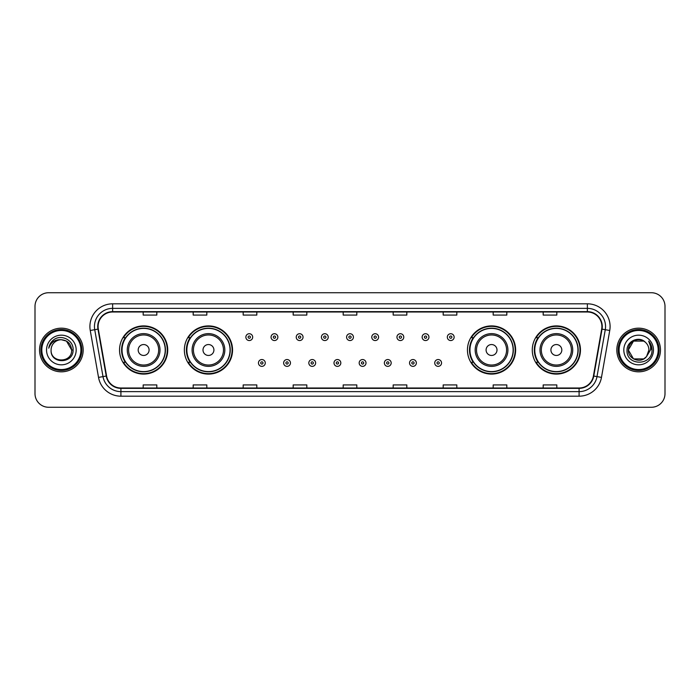 <?xml version="1.0" encoding="UTF-8"?>
<svg xmlns="http://www.w3.org/2000/svg" width="700" height="700" viewBox="0 0 700 700"><rect width="100%" height="100%" fill="white"/><g stroke="black" fill="none" stroke-linecap="round" stroke-linejoin="round"><path stroke-width="1.05" d="M532.271 350A24.089 24.089 0 0 0 556.36 374.089A24.089 24.089 0 0 0 580.457 350A24.089 24.089 0 0 0 556.36 325.911A24.089 24.089 0 0 0 532.271 350M467.451 350A24.089 24.089 0 0 0 491.549 374.089A24.089 24.089 0 0 0 515.637 350A24.089 24.089 0 0 0 491.549 325.911A24.089 24.089 0 0 0 467.451 350M184.362 350A24.089 24.089 0 0 0 208.451 374.089A24.089 24.089 0 0 0 232.549 350A24.089 24.089 0 0 0 208.451 325.911A24.089 24.089 0 0 0 184.362 350M119.543 350A24.089 24.089 0 0 0 143.64 374.089A24.089 24.089 0 0 0 167.729 350A24.089 24.089 0 0 0 143.64 325.911A24.089 24.089 0 0 0 119.543 350M125.326 362.276A22.041 22.041 0 0 1 125.326 337.724M190.138 362.276A22.041 22.041 0 0 1 190.138 337.724M473.235 362.276A22.041 22.041 0 0 1 473.235 337.724M538.046 362.276A22.041 22.041 0 0 1 538.046 337.724M35 306.364L35 393.636A13.633 13.633 0 0 0 48.633 407.269L651.367 407.269A13.633 13.633 0 0 0 665 393.636L665 306.364A13.633 13.633 0 0 0 651.367 292.731L48.633 292.731A13.633 13.633 0 0 0 35 306.364L35 393.636M39.541 350A21.823 21.823 0 0 0 61.364 371.822A21.823 21.823 0 0 0 83.178 350A21.823 21.823 0 0 0 61.364 328.178A21.823 21.823 0 0 0 39.541 350A21.823 21.823 0 0 0 61.364 371.822A21.823 21.823 0 0 0 83.178 350A21.823 21.823 0 0 0 61.364 328.178A21.823 21.823 0 0 0 39.541 350M616.822 350A21.823 21.823 0 0 0 638.636 371.822A21.823 21.823 0 0 0 660.459 350A21.823 21.823 0 0 0 638.636 328.178A21.823 21.823 0 0 0 616.822 350A21.823 21.823 0 0 0 638.636 371.822A21.823 21.823 0 0 0 660.459 350A21.823 21.823 0 0 0 638.636 328.178A21.823 21.823 0 0 0 616.822 350M98.087 326.541A14.543 14.543 0 0 1 112.639 311.999L587.361 311.999A14.543 14.543 0 0 1 601.685 329.07L593.416 375.979A14.543 14.543 0 0 1 579.093 388.001L120.907 388.001A14.543 14.543 0 0 1 106.584 375.979L98.315 329.07A14.543 14.543 0 0 1 98.087 326.541M97.729 326.541A14.91 14.91 0 0 0 97.956 329.131L106.225 376.04A14.91 14.91 0 0 0 120.907 388.36L579.093 388.36A14.91 14.91 0 0 0 593.775 376.04L602.044 329.131A14.91 14.91 0 0 0 587.361 311.64L112.639 311.64A14.91 14.91 0 0 0 97.729 326.541M90.256 330.496A22.724 22.724 0 0 1 112.639 303.817L587.361 303.817A22.724 22.724 0 0 1 609.744 330.496L601.475 377.405A22.724 22.724 0 0 1 579.093 396.183L120.907 396.183A22.724 22.724 0 0 1 98.525 377.405L90.256 330.496L94.728 329.7A18.183 18.183 0 0 1 112.639 308.368L587.361 308.368A18.183 18.183 0 0 1 605.273 329.7L596.995 376.609A18.183 18.183 0 0 1 579.093 391.632L120.907 391.632A18.183 18.183 0 0 1 103.005 376.609L94.728 329.7A18.183 18.183 0 0 1 94.456 326.541M651.367 292.731L48.633 292.731M48.633 407.269L651.367 407.269M665 393.636L665 306.364M593.775 376.04L596.995 376.609L605.273 329.7L609.744 330.496M343.184 311.999L343.184 315.079L356.816 315.079L356.816 311.999M293.178 311.999L293.178 315.079L306.819 315.079L306.819 311.999M243.18 311.999L243.18 315.079L256.821 315.079L256.821 311.999M193.183 311.999L193.183 315.079L206.815 315.079L206.815 311.999M143.185 311.999L143.185 315.079L156.817 315.079L156.817 311.999M393.181 311.999L393.181 315.079L406.822 315.079L406.822 311.999M443.179 311.999L443.179 315.079L456.82 315.079L456.82 311.999M493.185 311.999L493.185 315.079L506.817 315.079L506.817 311.999M543.183 311.999L543.183 315.079L556.815 315.079L556.815 311.999M356.816 388.001L356.816 384.921L343.184 384.921L343.184 388.001M306.819 388.001L306.819 384.921L293.178 384.921L293.178 388.001M256.821 388.001L256.821 384.921L243.18 384.921L243.18 388.001M206.815 388.001L206.815 384.921L193.183 384.921L193.183 388.001M156.817 388.001L156.817 384.921L143.185 384.921L143.185 388.001M406.822 388.001L406.822 384.921L393.181 384.921L393.181 388.001M456.82 388.001L456.82 384.921L443.179 384.921L443.179 388.001M506.817 388.001L506.817 384.921L493.185 384.921L493.185 388.001M556.815 388.001L556.815 384.921L543.183 384.921L543.183 388.001M80.911 350A19.547 19.547 0 0 0 61.364 330.453A19.547 19.547 0 0 0 41.816 350A19.547 19.547 0 0 0 61.364 369.547A19.547 19.547 0 0 0 80.911 350M81.821 350A20.457 20.457 0 0 0 61.364 329.543A20.457 20.457 0 0 0 40.906 350A20.457 20.457 0 0 0 61.364 370.457A20.457 20.457 0 0 0 81.821 350M73.08 350L71.636 350L66.5 341.101L61.364 339.727C67.603 340.331 71.032 343.761 71.636 350L66.5 341.101L61.364 339.727L66.5 341.101L71.636 350L66.5 341.101L61.364 339.727L66.5 341.101L71.636 350C72.266 363.256 50.461 363.256 51.091 350C50.129 364.359 73.544 364.026 73.08 350C73.876 340.174 61.11 333.804 53.55 339.938C50.881 342.081 49.28 344.829 48.755 348.197C50.873 342.169 55.072 339.351 61.364 339.727L66.5 341.101L71.636 350C72.266 363.256 50.461 363.256 51.091 350C50.461 363.256 72.266 363.256 71.636 350C72.266 363.256 50.461 363.256 51.091 350C50.461 363.256 72.266 363.256 71.636 350C72.266 363.256 50.461 363.256 51.091 350A10.273 10.273 0 0 1 61.364 339.727L66.5 341.101L71.636 350A10.273 10.273 0 0 0 71.636 349.624M46.541 350A14.823 14.823 0 0 0 61.364 364.822A14.823 14.823 0 0 0 76.186 350A14.823 14.823 0 0 0 61.364 335.178A14.823 14.823 0 0 0 46.541 350M50.26 343.761L53.55 339.938M149.091 350A5.451 5.451 0 0 0 143.64 344.549A5.451 5.451 0 0 0 138.18 350A5.451 5.451 0 0 0 143.64 355.451A5.451 5.451 0 0 0 149.091 350M160.002 350A16.363 16.363 0 0 0 143.64 333.637A16.363 16.363 0 0 0 127.269 350A16.363 16.363 0 0 0 143.64 366.363A16.363 16.363 0 0 0 160.002 350A16.363 16.363 0 0 1 143.64 366.363A16.363 16.363 0 0 1 127.269 350M165.226 350A21.595 21.595 0 0 0 143.64 328.405A21.595 21.595 0 0 0 122.045 350A21.595 21.595 0 0 0 143.64 371.595A21.595 21.595 0 0 0 165.226 350M167.274 350A23.634 23.634 0 0 1 123.436 362.276L125.624 362.276A21.796 21.796 0 0 0 165.428 350.053A21.796 21.796 0 0 0 125.624 337.724L123.436 337.724A23.634 23.634 0 0 1 167.274 350M213.911 350A5.451 5.451 0 0 0 208.451 344.549A5.451 5.451 0 0 0 203 350A5.451 5.451 0 0 0 208.451 355.451A5.451 5.451 0 0 0 213.911 350M224.822 350A16.363 16.363 0 0 0 208.451 333.637A16.363 16.363 0 0 0 192.089 350A16.363 16.363 0 0 0 208.451 366.363A16.363 16.363 0 0 0 224.822 350A16.363 16.363 0 0 1 208.451 366.363A16.363 16.363 0 0 1 192.089 350M230.046 350A21.595 21.595 0 0 0 208.451 328.405A21.595 21.595 0 0 0 186.865 350A21.595 21.595 0 0 0 208.451 371.595A21.595 21.595 0 0 0 230.046 350M232.094 350A23.634 23.634 0 0 1 188.256 362.276L190.444 362.276A21.796 21.796 0 0 0 230.248 350.053A21.796 21.796 0 0 0 190.444 337.724L188.256 337.724A23.634 23.634 0 0 1 232.094 350M497 350A5.451 5.451 0 0 0 491.549 344.549A5.451 5.451 0 0 0 486.089 350A5.451 5.451 0 0 0 491.549 355.451A5.451 5.451 0 0 0 497 350M507.911 350A16.363 16.363 0 0 0 491.549 333.637A16.363 16.363 0 0 0 475.177 350A16.363 16.363 0 0 0 491.549 366.363A16.363 16.363 0 0 0 507.911 350A16.363 16.363 0 0 1 491.549 366.363A16.363 16.363 0 0 1 475.177 350M513.135 350A21.595 21.595 0 0 0 491.549 328.405A21.595 21.595 0 0 0 469.954 350A21.595 21.595 0 0 0 491.549 371.595A21.595 21.595 0 0 0 513.135 350M515.183 350A23.634 23.634 0 0 1 471.345 362.276L473.532 362.276A21.796 21.796 0 0 0 513.336 350.053A21.796 21.796 0 0 0 473.532 337.724L471.345 337.724A23.634 23.634 0 0 1 515.183 350M561.82 350A5.451 5.451 0 0 0 556.36 344.549A5.451 5.451 0 0 0 550.909 350A5.451 5.451 0 0 0 556.36 355.451A5.451 5.451 0 0 0 561.82 350M572.731 350A16.363 16.363 0 0 0 556.36 333.637A16.363 16.363 0 0 0 539.997 350A16.363 16.363 0 0 0 556.36 366.363A16.363 16.363 0 0 0 572.731 350A16.363 16.363 0 0 1 556.36 366.363A16.363 16.363 0 0 1 539.997 350M577.955 350A21.595 21.595 0 0 0 556.36 328.405A21.595 21.595 0 0 0 534.774 350A21.595 21.595 0 0 0 556.36 371.595A21.595 21.595 0 0 0 577.955 350M580.003 350A23.634 23.634 0 0 1 536.165 362.276L538.352 362.276A21.796 21.796 0 0 0 578.156 350.053A21.796 21.796 0 0 0 538.352 337.724L536.165 337.724A23.634 23.634 0 0 1 580.003 350M643.773 358.899A10.273 10.273 0 0 0 646.546 356.554L643.773 358.899L633.5 358.899L628.364 350L633.5 341.101L643.773 341.101L645.365 342.239C639.065 335.624 626.92 341.075 627.034 350C625.879 365.864 651.595 366.275 652.015 350.77L652.032 350C651.997 346.631 650.878 343.674 648.673 341.119C650.352 343.875 650.939 346.832 650.44 350L646.546 356.554L643.773 358.899L633.5 358.899L628.364 350L633.5 358.899L643.773 358.899L646.546 356.554L643.773 358.899L633.5 358.899L628.364 350C627.83 359.135 640.78 363.921 646.336 356.799L644.245 358.61M658.184 350A19.547 19.547 0 0 0 638.636 330.453A19.547 19.547 0 0 0 619.089 350A19.547 19.547 0 0 0 638.636 369.547A19.547 19.547 0 0 0 658.184 350M659.094 350A20.457 20.457 0 0 0 638.636 329.543A20.457 20.457 0 0 0 618.179 350A20.457 20.457 0 0 0 638.636 370.457A20.457 20.457 0 0 0 659.094 350M646.546 356.554L648.909 350C648.856 346.902 647.675 344.312 645.365 342.239M623.814 350A14.823 14.823 0 0 0 638.636 364.822A14.823 14.823 0 0 0 653.459 350A14.823 14.823 0 0 0 638.636 335.178A14.823 14.823 0 0 0 623.814 350M643.773 341.101A10.273 10.273 0 0 0 628.364 350M648.769 341.233L652.032 350.394L648.673 341.119L651.35 345.765M252.682 337.137A3.413 3.413 0 0 1 249.27 340.541A3.413 3.413 0 0 1 245.866 337.137A3.413 3.413 0 0 1 249.27 333.725A3.413 3.413 0 0 1 252.682 337.137A3.413 3.413 0 0 0 249.27 333.725A3.413 3.413 0 0 0 245.866 337.137M277.865 337.137A3.413 3.413 0 0 1 274.453 340.541A3.413 3.413 0 0 1 271.049 337.137A3.413 3.413 0 0 1 274.453 333.725A3.413 3.413 0 0 1 277.865 337.137A3.413 3.413 0 0 0 274.453 333.725A3.413 3.413 0 0 0 271.049 337.137M303.047 337.137A3.413 3.413 0 0 1 299.635 340.541A3.413 3.413 0 0 1 296.231 337.137A3.413 3.413 0 0 1 299.635 333.725A3.413 3.413 0 0 1 303.047 337.137A3.413 3.413 0 0 0 299.635 333.725A3.413 3.413 0 0 0 296.231 337.137M328.23 337.137A3.413 3.413 0 0 1 324.817 340.541A3.413 3.413 0 0 1 321.405 337.137A3.413 3.413 0 0 1 324.817 333.725A3.413 3.413 0 0 1 328.23 337.137A3.413 3.413 0 0 0 324.817 333.725A3.413 3.413 0 0 0 321.405 337.137M353.412 337.137A3.413 3.413 0 0 1 350 340.541A3.413 3.413 0 0 1 346.588 337.137A3.413 3.413 0 0 1 350 333.725A3.413 3.413 0 0 1 353.412 337.137A3.413 3.413 0 0 0 350 333.725A3.413 3.413 0 0 0 346.588 337.137M378.595 337.137A3.413 3.413 0 0 1 375.183 340.541A3.413 3.413 0 0 1 371.77 337.137A3.413 3.413 0 0 1 375.183 333.725A3.413 3.413 0 0 1 378.595 337.137A3.413 3.413 0 0 0 375.183 333.725A3.413 3.413 0 0 0 371.77 337.137M403.769 337.137A3.413 3.413 0 0 1 400.365 340.541A3.413 3.413 0 0 1 396.953 337.137A3.413 3.413 0 0 1 400.365 333.725A3.413 3.413 0 0 1 403.769 337.137A3.413 3.413 0 0 0 400.365 333.725A3.413 3.413 0 0 0 396.953 337.137M428.951 337.137A3.413 3.413 0 0 1 425.547 340.541A3.413 3.413 0 0 1 422.135 337.137A3.413 3.413 0 0 1 425.547 333.725A3.413 3.413 0 0 1 428.951 337.137A3.413 3.413 0 0 0 425.547 333.725A3.413 3.413 0 0 0 422.135 337.137M454.134 337.137A3.413 3.413 0 0 1 450.73 340.541A3.413 3.413 0 0 1 447.317 337.137A3.413 3.413 0 0 1 450.73 333.725A3.413 3.413 0 0 1 454.134 337.137A3.413 3.413 0 0 0 450.73 333.725A3.413 3.413 0 0 0 447.317 337.137M258.457 362.959A3.413 3.413 0 0 1 261.861 359.546A3.413 3.413 0 0 1 265.274 362.959A3.413 3.413 0 0 1 261.861 366.363A3.413 3.413 0 0 1 258.457 362.959A3.413 3.413 0 0 0 261.861 366.363A3.413 3.413 0 0 0 265.274 362.959M283.64 362.959A3.413 3.413 0 0 1 287.044 359.546A3.413 3.413 0 0 1 290.456 362.959A3.413 3.413 0 0 1 287.044 366.363A3.413 3.413 0 0 1 283.64 362.959A3.413 3.413 0 0 0 287.044 366.363A3.413 3.413 0 0 0 290.456 362.959M308.822 362.959A3.413 3.413 0 0 1 312.226 359.546A3.413 3.413 0 0 1 315.639 362.959A3.413 3.413 0 0 1 312.226 366.363A3.413 3.413 0 0 1 308.822 362.959A3.413 3.413 0 0 0 312.226 366.363A3.413 3.413 0 0 0 315.639 362.959M333.996 362.959A3.413 3.413 0 0 1 337.409 359.546A3.413 3.413 0 0 1 340.821 362.959A3.413 3.413 0 0 1 337.409 366.363A3.413 3.413 0 0 1 333.996 362.959A3.413 3.413 0 0 0 337.409 366.363A3.413 3.413 0 0 0 340.821 362.959M359.179 362.959A3.413 3.413 0 0 1 362.591 359.546A3.413 3.413 0 0 1 366.004 362.959A3.413 3.413 0 0 1 362.591 366.363A3.413 3.413 0 0 1 359.179 362.959A3.413 3.413 0 0 0 362.591 366.363A3.413 3.413 0 0 0 366.004 362.959M384.361 362.959A3.413 3.413 0 0 1 387.774 359.546A3.413 3.413 0 0 1 391.178 362.959A3.413 3.413 0 0 1 387.774 366.363A3.413 3.413 0 0 1 384.361 362.959A3.413 3.413 0 0 0 387.774 366.363A3.413 3.413 0 0 0 391.178 362.959M409.544 362.959A3.413 3.413 0 0 1 412.956 359.546A3.413 3.413 0 0 1 416.36 362.959A3.413 3.413 0 0 1 412.956 366.363A3.413 3.413 0 0 1 409.544 362.959A3.413 3.413 0 0 0 412.956 366.363A3.413 3.413 0 0 0 416.36 362.959M434.726 362.959A3.413 3.413 0 0 1 438.139 359.546A3.413 3.413 0 0 1 441.543 362.959A3.413 3.413 0 0 1 438.139 366.363A3.413 3.413 0 0 1 434.726 362.959A3.413 3.413 0 0 0 438.139 366.363A3.413 3.413 0 0 0 441.543 362.959M587.361 303.817L587.361 311.64M94.728 329.7L97.956 329.131M120.907 396.183L120.907 388.36M579.093 388.36L579.093 396.183M98.525 377.405L106.225 376.04M602.044 329.131L605.273 329.7M112.639 303.817L112.639 311.64M596.995 376.609L601.475 377.405M158.673 350A15.032 15.032 0 0 0 143.64 334.967A15.032 15.032 0 0 0 128.607 350A15.032 15.032 0 0 0 143.64 365.033A15.032 15.032 0 0 0 158.673 350M223.484 350A15.032 15.032 0 0 0 208.451 334.967A15.032 15.032 0 0 0 193.419 350A15.032 15.032 0 0 0 208.451 365.033A15.032 15.032 0 0 0 223.484 350M506.581 350A15.032 15.032 0 0 0 491.549 334.967A15.032 15.032 0 0 0 476.516 350A15.032 15.032 0 0 0 491.549 365.033A15.032 15.032 0 0 0 506.581 350M571.392 350A15.032 15.032 0 0 0 556.36 334.967A15.032 15.032 0 0 0 541.327 350A15.032 15.032 0 0 0 556.36 365.033A15.032 15.032 0 0 0 571.392 350M248.132 337.137A1.137 1.137 0 0 0 249.27 338.275A1.137 1.137 0 0 0 250.407 337.137A1.137 1.137 0 0 0 249.27 336A1.137 1.137 0 0 0 248.132 337.137M273.315 337.137A1.137 1.137 0 0 0 274.453 338.275A1.137 1.137 0 0 0 275.59 337.137A1.137 1.137 0 0 0 274.453 336A1.137 1.137 0 0 0 273.315 337.137M298.498 337.137A1.137 1.137 0 0 0 299.635 338.275A1.137 1.137 0 0 0 300.773 337.137A1.137 1.137 0 0 0 299.635 336A1.137 1.137 0 0 0 298.498 337.137M323.68 337.137A1.137 1.137 0 0 0 324.817 338.275A1.137 1.137 0 0 0 325.955 337.137A1.137 1.137 0 0 0 324.817 336A1.137 1.137 0 0 0 323.68 337.137M348.863 337.137A1.137 1.137 0 0 0 350 338.275A1.137 1.137 0 0 0 351.137 337.137A1.137 1.137 0 0 0 350 336A1.137 1.137 0 0 0 348.863 337.137M374.045 337.137A1.137 1.137 0 0 0 375.183 338.275A1.137 1.137 0 0 0 376.32 337.137A1.137 1.137 0 0 0 375.183 336A1.137 1.137 0 0 0 374.045 337.137M399.227 337.137A1.137 1.137 0 0 0 400.365 338.275A1.137 1.137 0 0 0 401.502 337.137A1.137 1.137 0 0 0 400.365 336A1.137 1.137 0 0 0 399.227 337.137M424.41 337.137A1.137 1.137 0 0 0 425.547 338.275A1.137 1.137 0 0 0 426.685 337.137A1.137 1.137 0 0 0 425.547 336A1.137 1.137 0 0 0 424.41 337.137M449.593 337.137A1.137 1.137 0 0 0 450.73 338.275A1.137 1.137 0 0 0 451.867 337.137A1.137 1.137 0 0 0 450.73 336A1.137 1.137 0 0 0 449.593 337.137M262.999 362.959A1.137 1.137 0 0 0 261.861 361.821A1.137 1.137 0 0 0 260.724 362.959A1.137 1.137 0 0 0 261.861 364.088A1.137 1.137 0 0 0 262.999 362.959M288.181 362.959A1.137 1.137 0 0 0 287.044 361.821A1.137 1.137 0 0 0 285.906 362.959A1.137 1.137 0 0 0 287.044 364.088A1.137 1.137 0 0 0 288.181 362.959M313.364 362.959A1.137 1.137 0 0 0 312.226 361.821A1.137 1.137 0 0 0 311.089 362.959A1.137 1.137 0 0 0 312.226 364.088A1.137 1.137 0 0 0 313.364 362.959M338.546 362.959A1.137 1.137 0 0 0 337.409 361.821A1.137 1.137 0 0 0 336.271 362.959A1.137 1.137 0 0 0 337.409 364.088A1.137 1.137 0 0 0 338.546 362.959M363.729 362.959A1.137 1.137 0 0 0 362.591 361.821A1.137 1.137 0 0 0 361.454 362.959A1.137 1.137 0 0 0 362.591 364.088A1.137 1.137 0 0 0 363.729 362.959M388.911 362.959A1.137 1.137 0 0 0 387.774 361.821A1.137 1.137 0 0 0 386.636 362.959A1.137 1.137 0 0 0 387.774 364.088A1.137 1.137 0 0 0 388.911 362.959M414.094 362.959A1.137 1.137 0 0 0 412.956 361.821A1.137 1.137 0 0 0 411.819 362.959A1.137 1.137 0 0 0 412.956 364.088A1.137 1.137 0 0 0 414.094 362.959M439.276 362.959A1.137 1.137 0 0 0 438.139 361.821A1.137 1.137 0 0 0 437.001 362.959A1.137 1.137 0 0 0 438.139 364.088A1.137 1.137 0 0 0 439.276 362.959"/></g></svg>
